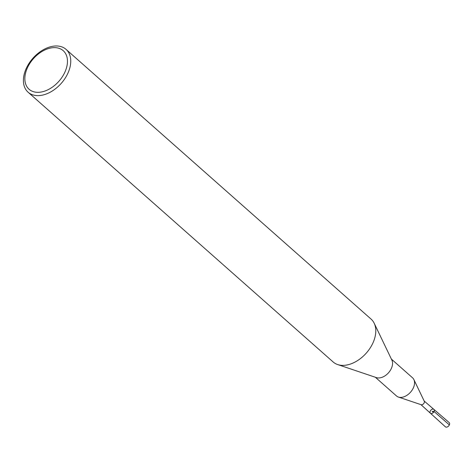 <?xml version="1.0" encoding="UTF-8"?>
<svg xmlns="http://www.w3.org/2000/svg" width="473" height="473" viewBox="0 0 473 473"><rect width="100%" height="100%" fill="white"/><g stroke="black" fill="none" stroke-linecap="round" stroke-linejoin="round"><path stroke-width="0.71" d="M398.414 397.06L421.165 404.717A2.424 1.602 -48.5 0 0 424.163 402.866A2.424 1.602 -48.5 0 0 424.263 401.216L413.875 379.571A12.115 8.011 131.5 0 1 413.378 387.825A12.115 8.011 131.5 0 1 398.414 397.06A12.115 8.011 131.5 0 1 396.504 395.966L375.337 377.247M434.043 411.51A2.59 1.715 131.5 0 1 430.424 413.242A2.59 1.715 -48.5 0 0 433.434 412.444A2.59 1.715 -48.5 0 0 433.853 409.358A2.59 1.715 131.5 0 1 434.043 411.51M66.043 49.363L371.08 319.104A28.622 18.926 131.5 0 1 374.196 323.26A28.622 18.926 131.5 0 1 373.026 342.759A28.622 18.926 131.5 0 1 337.675 364.565A28.622 18.926 131.5 0 1 333.163 361.987L28.126 92.247A28.622 18.926 131.5 0 1 32.903 58.268A28.622 18.926 131.5 0 1 66.043 49.363A28.622 18.926 131.5 0 1 67.988 73.019A28.622 18.926 131.5 0 1 28.126 92.247M374.196 323.26L391.886 360.124A12.115 8.011 131.5 0 1 391.39 368.378A12.115 8.011 131.5 0 1 376.425 377.614L337.675 364.565M391.39 359.09L412.557 377.809A12.115 8.011 131.5 0 1 413.875 379.571M64.967 71.979A25.761 17.034 131.5 0 1 28.084 88.268A25.761 17.034 131.5 0 1 45.414 49.706A25.761 17.034 131.5 0 1 64.967 71.979M430.259 411.108A2.59 1.715 -48.5 0 0 430.424 413.242L445.377 426.806A2.844 1.88 -48.5 0 0 448.682 425.931A2.844 1.88 -48.5 0 0 449.143 422.537L433.853 409.358A2.59 1.715 -48.5 0 0 430.259 411.108M433.434 412.444L432.151 411.309L434.043 411.51L449.35 424.902M420.94 404.64L430.424 413.242M424.157 401.003L433.853 409.358"/></g></svg>
